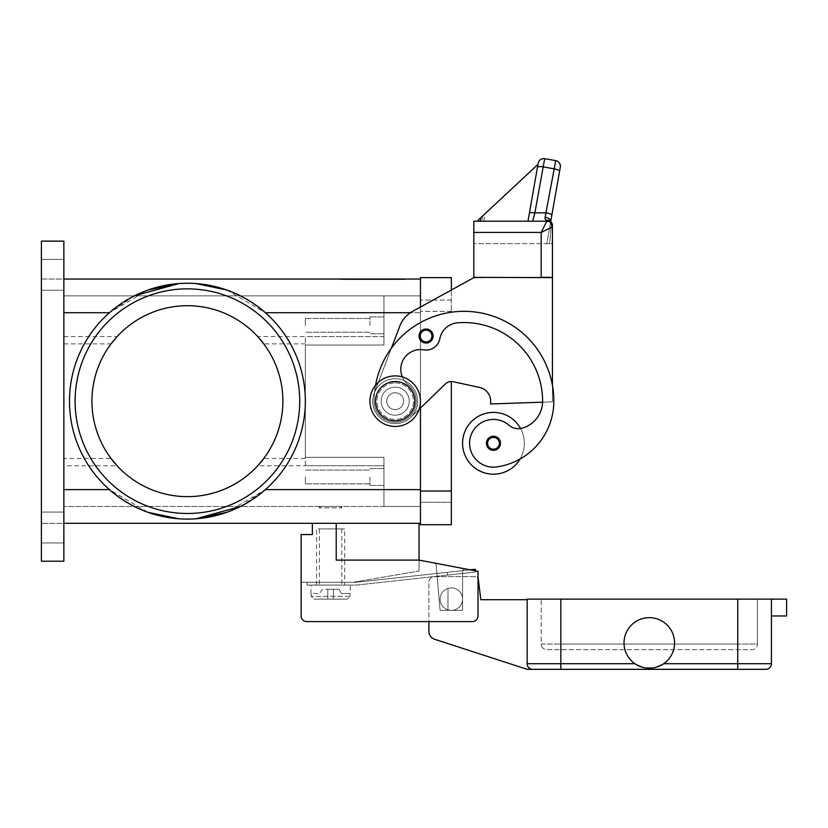 <?xml version="1.0" encoding="UTF-8"?>
<svg xmlns="http://www.w3.org/2000/svg" width="828" height="828" viewBox="0 0 828 828"><rect width="100%" height="100%" fill="white"/><g stroke="black" fill="none" stroke-linecap="round" stroke-linejoin="round"><path stroke-width="0.62" stroke-dasharray="4.14 3.1" d="M426.078 343.051A7.017 7.017 0 0 1 419.051 336.033A7.017 7.017 0 0 1 426.078 329.016A7.017 7.017 0 0 0 419.051 336.033A7.017 7.017 0 0 0 426.078 343.051A7.017 7.017 0 0 0 433.096 336.033A7.017 7.017 0 0 0 426.078 329.016A7.017 7.017 0 0 1 433.096 336.033A7.017 7.017 0 0 1 426.078 343.051A7.017 7.017 0 0 0 433.096 336.033A7.017 7.017 0 0 0 426.078 329.016A7.017 7.017 0 0 1 433.096 336.033A7.017 7.017 0 0 1 426.078 343.051A7.017 7.017 0 0 1 419.051 336.033A7.017 7.017 0 0 1 426.078 329.016A7.017 7.017 0 0 0 419.051 336.033A7.017 7.017 0 0 0 426.078 343.051A7.017 7.017 0 0 0 433.096 336.033A7.017 7.017 0 0 0 426.078 329.016A7.017 7.017 0 0 0 419.051 336.033A7.017 7.017 0 0 0 426.078 343.051A7.017 7.017 0 0 1 419.051 336.033A7.017 7.017 0 0 1 426.078 329.016A7.017 7.017 0 0 1 433.096 336.033A7.017 7.017 0 0 1 426.078 343.051A7.017 7.017 0 0 0 433.096 336.033A7.017 7.017 0 0 0 426.078 329.016A7.017 7.017 0 0 0 419.051 336.033A7.017 7.017 0 0 0 426.078 343.051M426.078 330.413A5.62 5.62 0 0 1 431.688 336.023A5.62 5.62 0 0 1 426.078 341.643A5.62 5.62 0 0 0 431.688 336.023A5.62 5.62 0 0 0 426.078 330.413A5.62 5.62 0 0 0 420.458 336.023A5.62 5.62 0 0 0 426.078 341.643A5.62 5.62 0 0 1 420.458 336.023A5.62 5.62 0 0 1 426.078 330.413A5.62 5.62 0 0 0 420.458 336.023A5.62 5.62 0 0 0 426.078 341.643A5.62 5.62 0 0 1 420.458 336.023A5.62 5.62 0 0 1 426.078 330.413A5.62 5.62 0 0 1 431.688 336.023A5.62 5.62 0 0 1 426.078 341.643A5.62 5.62 0 0 0 431.688 336.023A5.62 5.62 0 0 0 426.078 330.413M420.458 502.254L420.458 300.088L420.458 502.254L451.343 502.254L451.343 491.025L451.343 502.254L420.458 502.254M419.113 409.311L410.781 417.343A22.459 22.459 0 0 1 374.204 393.155L374.577 392.172A89.848 89.848 0 0 0 374.132 401.176A21.062 21.062 0 0 0 411.702 414.248A21.062 21.062 0 0 0 408.256 384.658A19.655 19.655 0 0 1 423.729 349.871A14.035 14.035 0 0 0 439.854 338.683A19.655 19.655 0 0 1 457.553 322.816A78.619 78.619 0 0 1 542.599 401.176A28.08 28.08 0 0 1 522.147 428.2A14.035 14.035 0 0 1 509.116 425.281A23.867 23.867 0 0 0 469.838 446.685A23.867 23.867 0 0 0 496.852 466.92A66.416 66.416 0 0 0 553.828 401.176A89.848 89.848 0 0 0 552.431 385.351L552.431 401.828L542.578 402.17A28.08 28.08 0 0 1 522.147 428.2A14.035 14.035 0 0 1 509.116 425.281A23.867 23.867 0 0 0 469.838 446.685A23.867 23.867 0 0 0 496.852 466.92A66.416 66.416 0 0 0 520.046 459.022A30.884 30.884 0 0 0 493.457 412.406A30.884 30.884 0 0 0 462.573 443.29A30.884 30.884 0 0 0 520.046 459.022A66.416 66.416 0 0 0 553.828 401.176A89.848 89.848 0 0 0 463.98 311.318A89.848 89.848 0 0 0 374.132 401.176A89.848 89.848 0 0 1 375.55 385.268A89.848 89.848 0 0 0 374.577 392.172L374.204 393.155A22.459 22.459 0 0 0 410.781 417.343L445.495 383.881A8.425 8.425 0 0 1 451.343 381.522L451.343 524.714L420.458 524.714L420.458 277.628L451.343 277.628L451.343 311.318L451.343 290.017L420.458 307.064L420.458 523.317L63.859 523.317L63.859 561.218L63.859 279.036L420.458 279.036L420.458 312.725L420.458 307.064L412.51 311.442A28.08 28.08 0 0 0 399.841 326.015L391.334 348.298A89.848 89.848 0 0 0 374.132 401.176A21.062 21.062 0 0 0 411.702 414.248A21.062 21.062 0 0 0 408.256 384.658A19.655 19.655 0 0 1 423.729 349.871A14.035 14.035 0 0 0 439.854 338.683A19.655 19.655 0 0 1 457.553 322.816A78.619 78.619 0 0 1 542.599 401.176A28.08 28.08 0 0 1 522.147 428.2A14.035 14.035 0 0 1 509.116 425.281A23.867 23.867 0 0 0 469.838 446.685A23.867 23.867 0 0 0 496.852 466.92A66.416 66.416 0 0 0 553.828 401.176A89.848 89.848 0 0 0 463.98 311.318A89.848 89.848 0 0 0 374.132 401.176A21.062 21.062 0 0 0 411.702 414.248A21.062 21.062 0 0 0 408.256 384.658A19.655 19.655 0 0 1 423.729 349.871A14.035 14.035 0 0 0 439.854 338.683A19.655 19.655 0 0 1 457.553 322.816A78.619 78.619 0 0 1 542.599 401.176A28.08 28.08 0 0 1 522.147 428.2A14.035 14.035 0 0 1 520.595 428.542A30.884 30.884 0 0 1 520.046 459.022A66.416 66.416 0 0 0 553.828 401.176A89.848 89.848 0 0 0 391.334 348.298L374.577 392.172A89.848 89.848 0 0 0 374.132 401.176A21.062 21.062 0 0 0 411.702 414.248A21.062 21.062 0 0 0 408.256 384.658A19.655 19.655 0 0 1 402.367 376.947M451.343 300.088L420.458 300.088L451.343 300.088M316.565 585.085L316.565 528.926L344.645 528.926L344.645 585.085L316.565 585.085L344.645 585.085M341.84 528.926L341.84 585.085L319.38 585.085L319.38 528.926L341.84 528.926L319.38 528.926M319.38 585.085L341.84 585.085M344.645 528.926L316.565 528.926M340.432 506.467L341.84 507.874L319.38 507.874L320.778 506.467L340.432 506.467L320.778 506.467M341.84 506.467L341.84 507.874L319.38 507.874L319.38 506.467L341.84 506.467L319.38 506.467M383.954 506.467L63.859 506.467L383.954 506.467L383.954 489.617L383.954 506.467L420.458 506.467L383.954 506.467L383.954 465.75L383.954 506.467M226.758 290.007L265.415 312.725A117.928 117.928 0 0 1 265.415 489.617A117.928 117.928 0 0 0 265.415 312.725L420.458 312.725L420.458 506.467L420.458 295.875L420.458 312.725L383.954 312.725L383.954 295.875L63.859 295.875L383.954 295.875L383.954 345.017L305.335 345.017L305.335 457.325L383.954 457.325L383.954 489.617L383.954 457.325L305.335 457.325L305.335 345.017L383.954 345.017L383.954 312.725L410.409 312.725M63.859 279.036L63.859 241.124L41.4 241.124L63.859 241.124L41.4 241.124L41.4 279.036L63.859 279.036L63.859 561.218L41.4 561.218L41.4 523.317L41.4 561.218L63.859 561.218L41.4 561.218L41.4 241.124L41.4 279.036L63.859 279.036L63.859 523.317L41.4 523.317L63.859 523.317M341.136 279.036L404.312 279.036L341.136 279.036L341.136 279.595L372.724 279.595L341.136 279.595M343.568 279.036L404.312 279.595L343.568 279.595L401.88 279.595L372.724 279.595L372.724 279.036L343.568 279.036L343.568 279.595M404.312 279.036L404.312 279.595M401.88 279.036L372.724 279.036L372.724 279.595L372.724 279.036L401.88 279.036L401.88 279.595M41.4 527.529L41.4 542.971L41.4 527.529M41.4 274.824L41.4 290.266L41.4 274.824M63.859 527.529L63.859 512.087L63.859 527.529M63.859 274.824L63.859 290.266L63.859 274.824M358.151 279.036L389.408 279.036L356.04 279.036L358.151 279.036L358.151 279.595L356.04 279.595L389.408 279.595L358.151 279.595M382.194 279.036L361.143 279.036L384.306 279.595L361.143 279.595L382.194 279.595L382.194 279.036M358.389 279.036L389.16 279.036L346.321 279.036L358.389 279.036L358.389 279.595L346.321 279.595L387.059 279.595L358.389 279.595M385.662 279.036L351.186 279.036L385.662 279.036L385.662 279.595L351.186 279.595L394.263 279.595L361.143 279.595L385.662 279.595L376.937 279.595L385.662 279.595L385.662 279.036M361.795 279.036L361.795 279.595M370.623 279.036L370.623 279.595L370.623 279.036M374.836 279.036L374.836 279.595L374.836 279.036M383.654 279.036L383.654 279.595M359.611 279.036L359.611 279.595M387.059 279.595L389.16 279.595L387.059 279.595L387.059 279.036L387.059 279.595M376.937 279.036L376.937 279.595M384.12 279.036L384.12 279.595M134.322 295.875L109.41 312.725L148.057 290.007M178.972 283.549L195.843 283.549A117.928 117.928 0 0 0 178.972 283.549L195.843 283.549A117.928 117.928 0 0 0 178.972 283.549M187.407 519.104A117.928 117.928 0 0 0 195.843 518.804L178.972 518.804A117.928 117.928 0 0 0 187.407 519.104A117.928 117.928 0 0 1 69.48 401.176A117.928 117.928 0 0 1 187.407 283.248A117.928 117.928 0 0 1 305.335 401.176A117.928 117.928 0 0 1 187.407 519.104A117.928 117.928 0 0 0 195.843 518.804L178.972 518.804A117.928 117.928 0 0 0 187.407 519.104M240.493 506.467L265.415 489.617L226.758 512.346M63.859 489.617L109.41 489.617A117.928 117.928 0 0 1 109.41 312.725A117.928 117.928 0 0 0 109.41 489.617L148.057 512.346M420.458 295.875L383.954 295.875L420.458 295.875M395.184 392.751A8.425 8.425 0 0 1 403.609 401.176A8.425 8.425 0 0 1 395.184 409.601A8.425 8.425 0 0 1 386.769 401.176A8.425 8.425 0 0 1 395.184 392.751A8.425 8.425 0 0 0 386.769 401.176A8.425 8.425 0 0 0 395.184 409.601A8.425 8.425 0 0 0 403.609 401.176A8.425 8.425 0 0 0 395.184 392.751A8.425 8.425 0 0 0 386.769 401.176A8.425 8.425 0 0 0 395.184 409.601A8.425 8.425 0 0 0 403.609 401.176A8.425 8.425 0 0 0 395.184 392.751A8.425 8.425 0 0 0 386.769 401.176A8.425 8.425 0 0 0 395.184 409.601A8.425 8.425 0 0 0 403.609 401.176A8.425 8.425 0 0 0 395.184 392.751M305.335 343.889L263.78 343.889A95.468 95.468 0 0 1 282.876 401.176A95.468 95.468 0 0 0 187.407 305.708A95.468 95.468 0 0 0 91.939 401.176A95.468 95.468 0 0 0 187.407 496.634A95.468 95.468 0 0 0 282.876 401.176A95.468 95.468 0 0 0 187.407 305.708A95.468 95.468 0 0 0 111.035 458.453L63.859 458.453L63.859 295.875L63.859 506.467L63.859 465.75L117.1 465.75A95.468 95.468 0 0 0 257.715 465.75L383.954 465.75L383.954 457.325L305.335 457.325L383.954 457.325L383.954 465.75L305.335 465.75L305.335 336.592L305.335 465.75M383.954 476.98L383.954 485.405L383.954 476.98M369.919 476.98L369.919 485.405L369.919 476.98M63.859 336.592L117.1 336.592A95.468 95.468 0 0 1 257.715 336.592L383.954 336.592L383.954 345.017L383.954 295.875L383.954 336.592L305.335 336.592M383.954 325.363L383.954 316.938L383.954 325.363M369.919 325.363L369.919 316.938L369.919 325.363M63.859 465.75L63.859 458.453M383.954 345.017L305.335 345.017L383.954 345.017M305.335 476.98L305.335 483.894L305.335 476.98M305.335 325.363L305.335 318.449L305.335 325.363M63.859 343.889L111.035 343.889A95.468 95.468 0 0 0 187.407 496.634A95.468 95.468 0 0 0 282.876 401.176A95.468 95.468 0 0 1 263.78 458.453L305.335 458.453M395.184 423.636A22.459 22.459 0 0 1 372.724 401.176A22.459 22.459 0 0 1 395.184 378.706A22.459 22.459 0 0 1 417.654 401.176A22.459 22.459 0 0 1 395.184 423.636A22.459 22.459 0 0 0 417.654 401.176A22.459 22.459 0 0 0 395.184 378.706A22.459 22.459 0 0 0 372.724 401.176A22.459 22.459 0 0 0 395.184 423.636M395.184 382.919A18.247 18.247 0 0 1 413.441 401.176A18.247 18.247 0 0 1 395.184 419.423A18.247 18.247 0 0 1 376.937 401.176A18.247 18.247 0 0 1 395.184 382.919A18.247 18.247 0 0 0 376.937 401.176A18.247 18.247 0 0 0 395.184 419.423A18.247 18.247 0 0 0 413.441 401.176A18.247 18.247 0 0 0 395.184 382.919M299.726 401.176A112.318 112.318 0 0 0 187.407 288.858A112.318 112.318 0 0 0 75.089 401.176A112.318 112.318 0 0 0 187.407 513.484A112.318 112.318 0 0 0 299.726 401.176A112.318 112.318 0 0 0 187.407 288.858A112.318 112.318 0 0 0 75.089 401.176A112.318 112.318 0 0 0 187.407 513.484A112.318 112.318 0 0 0 299.726 401.176A112.318 112.318 0 0 0 187.407 288.858A112.318 112.318 0 0 0 75.089 401.176A112.318 112.318 0 0 0 187.407 513.484A112.318 112.318 0 0 0 299.726 401.176M493.457 450.308A7.017 7.017 0 0 0 500.485 443.29A7.017 7.017 0 0 0 493.457 436.273A7.017 7.017 0 0 0 486.44 443.29A7.017 7.017 0 0 0 493.457 450.308A7.017 7.017 0 0 1 486.44 443.29A7.017 7.017 0 0 1 493.457 436.273A7.017 7.017 0 0 1 500.485 443.29A7.017 7.017 0 0 1 493.457 450.308A7.017 7.017 0 0 0 500.485 443.29A7.017 7.017 0 0 0 493.457 436.273A7.017 7.017 0 0 0 486.44 443.29A7.017 7.017 0 0 0 493.457 450.308M453.133 381.708L479.588 387.452A14.035 14.035 0 0 1 490.652 401.176L490.652 403.981L542.578 402.17A28.08 28.08 0 0 1 522.147 428.2A14.035 14.035 0 0 1 509.116 425.281A23.867 23.867 0 0 0 469.838 446.685A23.867 23.867 0 0 0 496.852 466.92A66.416 66.416 0 0 0 520.046 459.022A30.884 30.884 0 0 1 462.573 443.29A30.884 30.884 0 0 1 493.457 412.406A30.884 30.884 0 0 0 462.573 443.29A30.884 30.884 0 0 0 520.046 459.022A30.884 30.884 0 0 0 520.595 428.542A14.035 14.035 0 0 1 509.116 425.281A23.867 23.867 0 0 0 469.838 446.685A23.867 23.867 0 0 0 496.852 466.92A66.416 66.416 0 0 0 553.828 401.176A89.848 89.848 0 0 0 552.431 385.351L552.431 401.828L542.578 402.17A28.08 28.08 0 0 0 542.599 401.176A78.619 78.619 0 0 0 457.553 322.816A19.655 19.655 0 0 0 439.854 338.683A14.035 14.035 0 0 1 423.729 349.871A19.655 19.655 0 0 0 408.256 384.658A21.062 21.062 0 0 1 411.702 414.248A21.062 21.062 0 0 1 374.132 401.176A21.062 21.062 0 0 0 411.702 414.248A21.062 21.062 0 0 0 408.256 384.658A19.655 19.655 0 0 1 423.729 349.871A14.035 14.035 0 0 0 439.854 338.683A19.655 19.655 0 0 1 457.553 322.816A78.619 78.619 0 0 1 542.599 401.176A28.08 28.08 0 0 1 522.147 428.2A14.035 14.035 0 0 1 520.595 428.542A30.884 30.884 0 0 0 493.457 412.406A30.884 30.884 0 0 1 520.595 428.542A14.035 14.035 0 0 1 509.116 425.281A23.867 23.867 0 0 0 469.838 446.685A23.867 23.867 0 0 0 496.852 466.92A66.416 66.416 0 0 0 553.828 401.176A89.848 89.848 0 0 0 463.98 311.318A89.848 89.848 0 0 0 374.132 401.176A21.062 21.062 0 0 0 411.702 414.248A21.062 21.062 0 0 0 408.256 384.658A19.655 19.655 0 0 1 423.729 349.871A14.035 14.035 0 0 0 439.854 338.683A19.655 19.655 0 0 1 457.553 322.816A78.619 78.619 0 0 1 542.599 401.176A28.08 28.08 0 0 1 542.578 402.17L490.652 403.981L490.652 401.176A14.035 14.035 0 0 0 479.588 387.452L453.133 381.708A8.425 8.425 0 0 0 445.495 383.881A8.425 8.425 0 0 1 453.133 381.708L479.588 387.452A14.035 14.035 0 0 1 490.652 401.176L490.652 403.981L542.578 402.17A28.08 28.08 0 0 1 522.147 428.2A14.035 14.035 0 0 1 509.116 425.281A23.867 23.867 0 0 0 469.838 446.685A23.867 23.867 0 0 0 496.852 466.92A66.416 66.416 0 0 0 553.828 401.176A89.848 89.848 0 0 0 391.334 348.298A89.848 89.848 0 0 0 374.577 392.172L391.334 348.298A89.848 89.848 0 0 0 374.132 401.176A21.062 21.062 0 0 0 411.702 414.248A21.062 21.062 0 0 0 408.256 384.658A19.655 19.655 0 0 1 423.729 349.871A14.035 14.035 0 0 0 439.854 338.683A19.655 19.655 0 0 1 457.553 322.816A78.619 78.619 0 0 1 542.599 401.176A28.08 28.08 0 0 1 542.578 402.17L552.431 401.828L552.431 277.628L473.802 277.628L412.51 311.442A28.08 28.08 0 0 0 399.841 326.015L374.577 392.172L399.841 326.015A28.08 28.08 0 0 1 412.51 311.442L473.802 277.628L485.042 277.628L473.802 277.628M395.184 415.211A14.035 14.035 0 0 0 409.229 401.176A14.035 14.035 0 0 0 395.184 387.131A14.035 14.035 0 0 0 381.149 401.176A14.035 14.035 0 0 0 395.184 415.211A14.035 14.035 0 0 1 381.149 401.176A14.035 14.035 0 0 1 395.184 387.131A14.035 14.035 0 0 1 409.229 401.176A14.035 14.035 0 0 1 395.184 415.211A14.035 14.035 0 0 1 381.149 401.176A14.035 14.035 0 0 1 395.184 387.131A14.035 14.035 0 0 1 409.229 401.176A14.035 14.035 0 0 1 395.184 415.211A14.035 14.035 0 0 0 409.229 401.176A14.035 14.035 0 0 0 395.184 387.131A14.035 14.035 0 0 0 381.149 401.176A14.035 14.035 0 0 0 395.184 415.211M395.184 426.441A25.275 25.275 0 0 0 420.458 401.176A25.275 25.275 0 0 0 395.184 375.902A25.275 25.275 0 0 0 369.919 401.176A25.275 25.275 0 0 0 395.184 426.441A25.275 25.275 0 0 0 420.458 401.176A25.275 25.275 0 0 0 395.184 375.902A25.275 25.275 0 0 0 369.919 401.176A25.275 25.275 0 0 0 395.184 426.441A25.275 25.275 0 0 0 420.458 401.176A25.275 25.275 0 0 0 395.184 375.902A25.275 25.275 0 0 0 369.919 401.176A25.275 25.275 0 0 0 395.184 426.441M552.431 385.351A89.848 89.848 0 0 0 391.334 348.298A89.848 89.848 0 0 1 552.431 385.351L552.431 277.628L541.191 277.628L552.431 277.628L552.431 401.828L542.578 402.17M395.184 381.522A19.655 19.655 0 0 0 375.529 401.176A19.655 19.655 0 0 0 395.184 420.831A19.655 19.655 0 0 0 414.838 401.176A19.655 19.655 0 0 0 395.184 381.522M520.595 428.542A30.884 30.884 0 0 1 520.046 459.022M485.042 277.349L541.191 277.628L541.191 232.42L546.811 221.19L532.673 221.19L546.811 221.19L545.062 218.871L545.114 217.267L555.743 160.632L544.689 158.676L534.878 212.868L532.673 221.19L477.249 221.19L527.964 221.19L477.249 221.19L527.964 221.19L477.249 221.19L527.964 221.19L538.138 163.499L527.964 221.19L538.138 163.499L527.964 221.19L538.138 163.499L527.964 221.19L538.138 163.499L537.983 164.358L477.073 221.159L537.983 164.358L538.138 163.499L527.964 221.19L483.78 221.19L527.964 221.19M552.431 225.589A5.62 5.62 0 0 0 549.419 220.621A5.62 4.243 -62.3 0 0 549.419 220.621A5.62 4.243 -62.3 0 1 551.272 225.589A5.62 4.243 -62.3 0 1 551.189 225.951L550.651 221.894L546.811 243.649L549.616 243.649L551.189 225.951A5.62 4.243 -62.3 0 0 551.272 225.589A5.62 4.243 -62.3 0 0 549.44 220.631A5.62 4.243 -62.3 0 0 546.811 220.383A5.62 5.206 180 0 1 552.431 225.589A5.62 0.569 0 0 1 551.189 225.951A5.62 0.569 0 0 0 552.431 225.589L552.431 277.349L473.802 277.349L552.431 277.349L552.431 243.649L473.802 243.649L473.802 277.349L473.802 221.19L546.811 221.19A5.62 5.62 0 0 1 550.786 222.835A5.62 5.62 0 0 0 546.811 221.19A5.62 5.62 0 0 1 552.431 226.81L541.191 232.42L473.802 232.42M445.495 383.881L410.781 417.343L445.495 383.881M410.781 417.343A22.459 22.459 0 0 1 374.204 393.155A22.459 22.459 0 0 0 410.781 417.343M374.204 393.155L374.577 392.172L374.204 393.155M473.802 277.349L552.431 277.349L552.431 243.649L473.802 243.649L473.802 277.349M537.455 167.359A5.62 1.428 10 0 1 539.163 166.645A5.62 1.428 10 0 1 542.982 166.873L554.046 168.829A5.62 1.428 10 0 1 558.051 169.937A5.62 1.428 10 0 1 559.573 171.251L551.81 215.29A5.62 1.428 10 0 0 550.278 213.976A5.62 1.428 10 0 0 546.283 212.868L534.878 212.868A5.62 1.428 10 0 0 531.048 212.641A5.62 1.428 10 0 0 529.351 213.345M477.249 221.19L482.807 215.808L481.865 221.19M482.807 215.808L537.983 164.358L538.138 163.499M483.78 221.19L485.115 213.665L537.983 164.358L477.073 221.159L537.983 164.358M551.81 215.29L546.811 243.649L549.616 243.649L551.189 225.951L550.713 221.552M550.682 221.521A5.62 3.622 10 0 1 550.651 221.894A5.62 3.622 10 0 0 545.114 217.267M552.431 226.81A5.62 5.62 0 0 0 550.786 222.835A5.62 5.62 0 0 1 552.431 226.81A5.62 5.62 0 0 0 550.786 222.835M419.051 523.317L312.353 523.317L336.22 523.317L336.22 560.101L419.051 560.101L419.051 523.317L336.22 523.317L336.22 560.101L336.22 523.317M312.353 523.317L312.353 534.546L301.123 534.546L301.123 615.97A5.62 5.62 0 0 0 306.743 621.59L472.405 621.59A5.62 5.62 0 0 0 478.015 615.97L478.015 571.33L419.051 560.101L419.051 571.051L419.051 560.101L465.646 568.971A2.805 2.805 0 0 0 462.573 571.765A2.805 2.805 0 0 1 465.646 568.971L419.051 560.101L336.22 560.101L419.051 560.101M306.743 621.59A5.62 5.62 0 0 1 301.123 615.97A5.62 5.62 0 0 0 306.743 621.59L472.405 621.59L428.883 621.59L428.883 582.281L428.883 631.267A8.425 8.425 0 0 0 434.7 639.278L527.157 669.324L532.777 669.324A5.62 5.62 0 0 1 527.157 663.704L527.157 599.689L480.82 599.689L478.305 579.124A2.805 2.805 0 0 0 475.51 576.661L434.493 576.661A5.62 5.62 0 0 0 428.883 582.281A5.62 5.62 0 0 1 434.493 576.661L475.51 576.661A2.805 2.805 0 0 1 478.015 578.203L478.015 615.97A5.62 5.62 0 0 1 472.405 621.59A5.62 5.62 0 0 0 478.015 615.97L478.015 571.33M301.123 582.281L353.07 582.281L419.051 571.051L353.07 582.281L301.123 582.281L301.123 615.97M434.141 562.968A2.805 2.805 0 0 1 436.18 565.431L440.113 610.36L462.573 610.36L462.573 571.765L462.573 610.36L440.113 610.36L436.18 565.431A2.805 2.805 0 0 0 434.141 562.968A2.805 2.805 0 0 1 436.18 565.431L440.113 610.36L462.573 610.36L462.573 571.765A2.805 2.805 0 0 1 465.646 568.971A2.805 2.805 0 0 0 462.573 571.765L462.573 610.36L440.113 610.36L436.18 565.431A2.805 2.805 0 0 0 434.141 562.968M307.022 582.281L353.07 582.281L307.022 582.281L307.022 585.085L307.022 582.281M353.07 582.281L354.757 582.281L353.07 582.281M475.52 570.854L475.334 569.229L357.655 582.115A26.672 26.672 0 0 1 354.757 582.281A26.672 26.672 0 0 0 357.655 582.115L470.056 569.809M447.265 572.303L447.565 575.098L447.265 572.303L447.565 575.098L475.645 572.024L357.965 584.91A29.487 29.487 0 0 1 354.757 585.085L307.022 585.085L354.757 585.085A29.487 29.487 0 0 0 357.965 584.91L447.565 575.098L447.265 572.303M350.265 585.085L310.955 585.085L350.265 585.085L350.265 593.51M310.955 593.51L310.955 585.085M311.152 593.51L311.152 596.315L313.998 599.12L333.415 599.12L333.415 589.298L327.795 589.298L327.795 599.12L327.795 589.298L327.795 599.12L313.998 599.12L311.152 596.315L311.152 593.51L319.753 593.51L322.185 589.298L327.795 589.298L322.185 589.298L319.753 593.51L311.152 593.51M350.058 596.315L350.058 593.51L350.058 596.315L347.222 599.12L350.058 596.315L311.152 596.315L350.058 596.315M333.415 599.12L333.415 589.298L339.035 589.298L341.467 593.51L350.058 593.51L341.467 593.51L339.035 589.298L333.415 589.298L333.415 599.12L347.222 599.12L327.795 599.12L327.795 589.298L333.415 589.298L333.415 599.12M313.998 599.12L347.222 599.12L313.998 599.12M454.717 588.408A11.23 11.23 0 0 1 462.055 602.494A11.23 11.23 0 0 1 447.979 609.843A11.23 11.23 0 0 0 462.573 599.12A11.23 11.23 0 0 0 447.979 588.408A11.23 11.23 0 0 0 447.979 609.843A11.23 11.23 0 0 1 447.979 588.408A11.23 11.23 0 0 1 462.573 599.12A11.23 11.23 0 0 1 447.979 609.843A11.23 11.23 0 0 0 462.055 602.494A11.23 11.23 0 0 0 447.979 588.408A11.23 11.23 0 0 1 454.717 588.408M532.777 669.324A5.62 5.62 0 0 1 528.802 667.678A5.62 5.62 0 0 0 532.777 669.324A5.62 5.62 0 0 1 527.157 663.704L634.91 663.704L644.184 667.678L654.41 667.678L663.683 663.704A25.275 25.275 0 0 0 674.572 642.932A25.275 25.275 0 0 1 649.297 668.196A25.275 25.275 0 0 1 624.022 642.932A25.275 25.275 0 0 0 634.91 663.704A25.275 25.275 0 0 1 649.297 617.657A25.275 25.275 0 0 1 674.572 642.932A25.275 25.275 0 0 0 649.297 617.657A25.275 25.275 0 0 0 624.022 642.932A25.275 25.275 0 0 1 649.297 617.657A25.275 25.275 0 0 1 663.683 663.704L654.41 667.678L644.184 667.678L634.91 663.704M663.683 663.704L737.748 663.704L737.748 599.12L737.748 644.049L560.846 644.049L560.846 648.024L560.846 644.049L541.191 644.049L541.191 599.12L541.191 644.049A5.62 5.62 0 0 0 542.837 648.024A5.62 5.62 0 0 1 541.191 644.049L560.846 644.049L560.846 599.12L541.191 599.12L771.437 599.12L771.437 663.704A5.62 5.62 0 0 1 765.817 669.324L560.846 669.324L560.846 599.12L527.157 599.12L527.157 663.704A5.62 5.62 0 0 0 528.802 667.678M527.157 599.689L527.157 663.704M771.437 599.12L786.6 599.12L786.6 615.97L771.437 615.97M757.403 599.12L757.403 644.049A5.62 5.62 0 0 1 751.783 649.669L546.811 649.669A5.62 5.62 0 0 1 542.837 648.024A5.62 5.62 0 0 0 546.811 649.669L751.783 649.669A5.62 5.62 0 0 0 757.403 644.049L737.748 644.049L757.403 644.049L757.403 599.12M447.979 609.843L447.979 588.408L447.979 609.843M451.343 491.025L420.458 491.025M451.343 311.318L420.458 311.318L451.343 311.318M387.297 279.036L387.297 279.595M356.33 279.036L356.33 279.595M363.616 279.036L363.616 279.595M367.259 279.036L367.259 279.595M378.189 279.036L378.189 279.595M381.832 279.036L381.832 279.595M389.129 279.036L389.129 279.595M363.254 279.036L363.254 279.595L363.254 279.036M356.568 279.036L356.568 279.595M346.611 279.036L346.611 279.595M350.254 279.036L350.254 279.595M353.287 279.036L353.287 279.595L353.287 279.036M392.161 279.036L392.161 279.595L392.161 279.036M393.393 279.036L393.393 279.595L393.393 279.036M63.859 312.725L109.41 312.725M420.458 489.617L265.415 489.617M420.179 336.033A5.899 5.899 0 0 0 426.078 341.923A5.899 5.899 0 0 0 431.968 336.033A5.899 5.899 0 0 0 426.078 330.134A5.899 5.899 0 0 0 420.179 336.033A5.899 5.899 0 0 0 426.078 341.923A5.899 5.899 0 0 0 431.968 336.033A5.899 5.899 0 0 0 426.078 330.134A5.899 5.899 0 0 0 420.179 336.033A5.899 5.899 0 0 0 426.078 341.923A5.899 5.899 0 0 0 431.968 336.033A5.899 5.899 0 0 0 426.078 330.134A5.899 5.899 0 0 0 420.179 336.033M487.568 443.29A5.899 5.899 0 0 0 493.457 449.19A5.899 5.899 0 0 0 499.356 443.29A5.899 5.899 0 0 0 493.457 437.391A5.899 5.899 0 0 0 487.568 443.29A5.899 5.899 0 0 0 493.457 449.19A5.899 5.899 0 0 0 499.356 443.29A5.899 5.899 0 0 0 493.457 437.391A5.899 5.899 0 0 0 487.568 443.29A5.899 5.899 0 0 0 493.457 449.19A5.899 5.899 0 0 0 499.356 443.29A5.899 5.899 0 0 0 493.457 437.391A5.899 5.899 0 0 0 487.568 443.29M737.748 669.324L737.748 663.704L771.437 663.704M737.748 648.024L737.748 644.049L737.748 648.024M560.846 648.024L560.846 649.669L560.846 648.024M560.846 599.12L560.846 644.049L737.748 644.049L737.748 599.12M63.859 512.087L41.4 512.087L63.859 512.087M63.859 259.381L41.4 259.381L63.859 259.381M356.04 279.595L356.04 279.036M367.549 279.595L367.549 279.036M377.91 279.595L377.91 279.036M389.408 279.595L389.408 279.036M384.306 279.595L384.306 279.036M361.143 279.595L361.143 279.036L361.143 279.595M346.321 279.595L346.321 279.036M389.16 279.595L389.16 279.036M351.186 279.595L351.186 279.036M394.263 279.595L394.263 279.036L394.263 279.595M41.4 542.971L63.859 542.971L41.4 542.971M41.4 290.266L63.859 290.266L41.4 290.266M369.919 468.565L383.954 468.565L369.919 468.565M369.919 316.938L383.954 316.938L369.919 316.938M383.954 485.405L369.919 485.405L383.954 485.405M305.335 470.076L369.919 470.076L305.335 470.076M369.919 483.894L305.335 483.894L369.919 483.894M383.954 333.787L369.919 333.787L383.954 333.787M305.335 318.449L369.919 318.449L305.335 318.449M369.919 332.266L305.335 332.266L369.919 332.266M549.44 220.641L550.589 222.411L549.44 220.641"/><path stroke-width="1.24" d="M402.367 376.947A19.655 19.655 0 0 1 423.729 349.871A14.035 14.035 0 0 0 439.854 338.683A19.655 19.655 0 0 1 457.553 322.816A78.619 78.619 0 0 1 542.599 401.176A28.08 28.08 0 0 1 522.147 428.2A14.035 14.035 0 0 1 509.116 425.281A23.867 23.867 0 0 0 469.838 446.685A23.867 23.867 0 0 0 496.852 466.92A66.416 66.416 0 0 0 553.828 401.176A89.848 89.848 0 0 0 375.55 385.268A89.848 89.848 0 0 1 391.334 348.298L399.841 326.015A28.08 28.08 0 0 1 412.51 311.442L473.802 277.628L451.343 290.017L451.343 277.628L420.458 277.628L420.458 307.064L420.458 279.036L63.859 279.036M63.859 523.317L420.458 523.317L420.458 408.018L420.458 524.714L451.343 524.714L451.343 381.522A8.425 8.425 0 0 1 453.133 381.708A8.425 8.425 0 0 0 445.495 383.881L419.113 409.311M41.4 561.218L41.4 241.124L63.859 241.124L63.859 561.218L41.4 561.218M226.758 290.007L195.843 283.549C221.956 285.556 245.15 295.286 265.415 312.725L410.409 312.725M148.057 290.007L178.972 283.549L134.322 295.875M187.407 283.248A117.928 117.928 0 0 1 305.335 401.176A117.928 117.928 0 0 1 187.407 519.104A117.928 117.928 0 0 1 69.48 401.176A117.928 117.928 0 0 1 187.407 283.248M226.758 512.346L195.843 518.804L240.493 506.467M148.057 512.346L178.972 518.804C152.859 516.786 129.665 507.067 109.41 489.617L63.859 489.617M282.876 401.176A95.468 95.468 0 0 0 187.407 305.708A95.468 95.468 0 0 0 91.939 401.176A95.468 95.468 0 0 0 187.407 496.634A95.468 95.468 0 0 0 282.876 401.176M117.1 465.75L111.035 458.453M111.035 343.889L117.09 336.603M257.715 336.592L263.78 343.889M299.726 401.176A112.318 112.318 0 0 1 187.407 513.484A112.318 112.318 0 0 1 75.089 401.176A112.318 112.318 0 0 1 187.407 288.858A112.318 112.318 0 0 1 299.726 401.176M263.78 458.453L257.725 465.75M520.046 459.022A30.884 30.884 0 0 1 462.573 443.29A30.884 30.884 0 0 1 520.595 428.542M426.078 343.051A7.017 7.017 0 0 1 419.051 336.033A7.017 7.017 0 0 1 426.078 329.016A7.017 7.017 0 0 1 433.096 336.033A7.017 7.017 0 0 1 426.078 343.051M493.457 450.308A7.017 7.017 0 0 1 486.44 443.29A7.017 7.017 0 0 1 493.457 436.273A7.017 7.017 0 0 1 500.485 443.29A7.017 7.017 0 0 1 493.457 450.308M395.184 426.441A25.275 25.275 0 0 0 420.458 401.176A25.275 25.275 0 0 0 395.184 375.902A25.275 25.275 0 0 0 369.919 401.176A25.275 25.275 0 0 0 395.184 426.441M395.184 420.831A19.655 19.655 0 0 0 414.838 401.176A19.655 19.655 0 0 0 395.184 381.522A19.655 19.655 0 0 0 375.529 401.176A19.655 19.655 0 0 0 395.184 420.831M542.578 402.17L490.652 403.981L490.652 401.176A14.035 14.035 0 0 0 479.588 387.452L453.133 381.708M550.713 221.552L551.81 215.29A5.62 1.428 10 0 0 550.278 213.976A5.62 1.428 10 0 0 546.283 212.868L534.878 212.868L532.673 221.19L527.964 221.19L538.179 163.23L529.351 213.345A5.62 1.428 10 0 1 531.048 212.641A5.62 1.428 10 0 1 534.878 212.868L544.689 158.676L555.743 160.632A5.62 5.62 0 0 1 559.376 162.94A5.62 5.62 0 0 0 555.743 160.632L545.114 217.267L545.062 218.871L546.811 221.19L473.802 221.19L473.802 277.349L552.431 277.628L552.431 385.351M473.802 277.628L485.042 277.349M546.811 221.19A5.62 5.62 0 0 1 550.786 222.835A5.62 5.62 0 0 0 546.811 221.19A5.62 5.62 0 0 1 550.786 222.835A5.62 5.62 0 0 0 546.811 221.19L541.191 232.42L541.191 277.349L552.431 277.349L552.431 225.589A5.62 5.206 180 0 0 546.811 220.383A5.62 4.243 -62.3 0 1 549.419 220.621A5.62 4.243 -62.3 0 1 549.44 220.631A5.62 5.62 0 0 1 552.431 225.589M473.802 232.42L541.191 232.42L552.431 226.81A5.62 5.62 0 0 0 550.786 222.835A5.62 5.62 0 0 1 552.431 226.81A5.62 5.62 0 0 0 550.786 222.835M544.689 158.676A5.62 5.62 0 0 0 538.179 163.23A5.62 5.62 0 0 1 544.689 158.676M529.351 213.345L527.964 221.19M538.138 163.499L537.983 164.358L481.078 217.422L480.416 221.19M481.078 217.422L477.249 221.19M537.983 164.358L485.115 213.665M560.308 167.132L559.573 171.251L560.308 167.132A5.62 5.62 0 0 0 559.376 162.94A5.62 5.62 0 0 1 560.308 167.132M551.81 215.29L559.573 171.251A5.62 1.428 10 0 0 558.051 169.937A5.62 1.428 10 0 0 554.046 168.829L542.982 166.873A5.62 1.428 -170 0 0 539.163 166.645A5.62 1.428 -170 0 0 537.455 167.359M545.114 217.267A5.62 3.622 10 0 1 550.682 221.521M419.051 523.317L419.051 560.101L336.22 560.101L336.22 523.317M419.051 560.101L478.015 571.33L478.015 615.97A5.62 5.62 0 0 1 472.405 621.59L306.743 621.59A5.62 5.62 0 0 1 301.123 615.97L301.123 534.546L312.353 534.546L312.353 523.317M771.437 615.97L786.6 615.97L786.6 599.12L527.157 599.12L527.157 663.704A5.62 5.62 0 0 0 532.777 669.324L560.846 669.324L527.157 669.324L434.7 639.278A8.425 8.425 0 0 1 428.883 631.267L428.883 621.59L306.743 621.59M478.015 571.33L478.015 578.203A2.805 2.805 0 0 1 478.305 579.124L480.82 599.689L527.157 599.689M301.123 615.97L301.123 582.281M470.056 569.809L475.334 569.229L475.52 570.854M560.846 599.12L560.846 669.324L765.817 669.324A5.62 5.62 0 0 0 769.792 667.678A5.62 5.62 0 0 1 765.817 669.324M771.437 599.12L771.437 663.704A5.62 5.62 0 0 1 769.792 667.678A5.62 5.62 0 0 0 771.437 663.704L737.748 663.704L737.748 669.324M674.572 642.932A25.275 25.275 0 0 1 649.297 668.196A25.275 25.275 0 0 1 624.022 642.932A25.275 25.275 0 0 1 649.297 617.657A25.275 25.275 0 0 1 674.572 642.932M451.343 491.025L420.458 491.025M63.859 312.725L109.41 312.725M265.415 489.617L420.458 489.617M426.078 341.923A5.899 5.899 0 0 0 431.968 336.033A5.899 5.899 0 0 0 426.078 330.134A5.899 5.899 0 0 0 420.179 336.033A5.899 5.899 0 0 0 426.078 341.923M493.457 449.19A5.899 5.899 0 0 0 499.356 443.29A5.899 5.899 0 0 0 493.457 437.391A5.899 5.899 0 0 0 487.568 443.29A5.899 5.899 0 0 0 493.457 449.19M737.748 599.12L737.748 663.704L663.683 663.704M634.91 663.704L527.157 663.704"/></g></svg>
